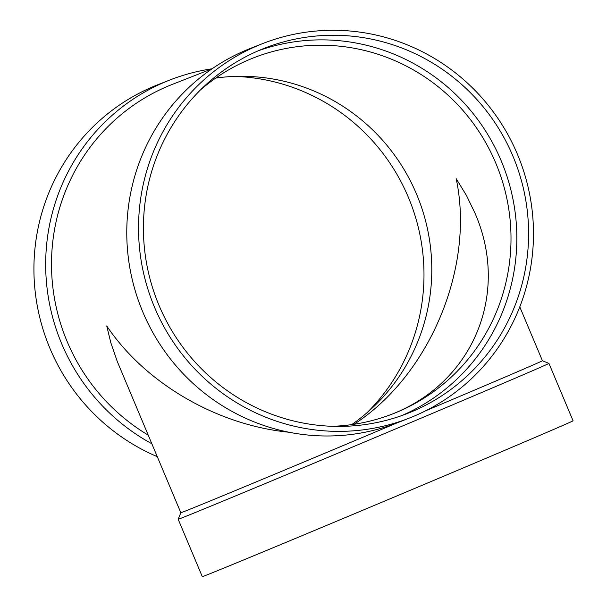 <?xml version="1.0" encoding="UTF-8"?>
<svg xmlns="http://www.w3.org/2000/svg" width="607" height="607" viewBox="0 0 607 607"><rect width="100%" height="100%" fill="white"/><g stroke="black" fill="none" stroke-linecap="round" stroke-linejoin="round"><path stroke-width="0.91" d="M212.055 68.796L172.441 84.343A196.114 192.04 68.6 0 0 168.101 86.111A196.114 192.04 68.6 0 0 51.823 252.816A196.114 192.04 68.6 0 0 148.199 435.105M289.122 432.26C216.874 425.067 145.285 383.343 106.741 325.959L110.823 342.735L117.25 361.423L180.833 512.733A196.114 0.971 -22.8 0 0 396.576 423.079M262.528 43.636L250.774 48.249A201.099 196.918 68.6 0 0 246.321 50.062A201.099 196.918 68.6 0 0 141.856 309.669A201.099 196.918 68.6 0 0 397.722 422.639L409.475 418.026A201.099 196.918 68.6 0 0 519.304 158.882A201.099 196.918 68.6 0 0 262.528 43.636A201.099 196.918 68.6 0 0 258.074 45.449A201.099 196.918 68.6 0 0 153.609 305.055A201.099 196.918 68.6 0 0 409.475 418.026M260.001 50.04A196.114 192.04 68.6 0 0 158.124 303.212A196.114 192.04 68.6 0 0 407.654 413.39A196.114 192.04 68.6 0 0 514.766 160.665A196.114 192.04 68.6 0 0 264.349 48.272A196.114 192.04 68.6 0 0 260.001 50.04M401.735 415.598A196.114 192.04 68.6 0 0 503.013 165.279A196.114 192.04 68.6 0 0 258.514 50.677M332.545 426.304A191.137 187.161 68.6 0 0 393.139 413.731A191.137 187.161 68.6 0 0 497.535 167.426A191.137 187.161 68.6 0 0 253.476 57.885A191.137 187.161 68.6 0 0 249.242 59.607A191.137 187.161 68.6 0 0 200.507 89.889M351.703 424.619A191.137 187.161 68.6 0 0 418.322 198.519A191.137 187.161 68.6 0 0 215.697 78.091M391.371 414.414C473.263 382.721 510.229 293.606 474.917 213.004L466.495 195.537L456.168 178.648C475.031 266.731 429.862 375.308 353.995 424.285M366.901 412.821A196.114 192.04 68.6 0 0 410.165 201.721A196.114 192.04 68.6 0 0 234.863 76.406M212.048 68.796A201.099 196.918 68.6 0 0 169.687 80.071L157.934 84.684A201.099 196.918 68.6 0 0 153.472 86.498A201.099 196.918 68.6 0 0 33.931 271.101A201.099 196.918 68.6 0 0 157.266 456.661M169.687 80.071A201.099 196.918 68.6 0 0 165.225 81.884A201.099 196.918 68.6 0 0 45.813 256.882A201.099 196.918 68.6 0 0 151.833 443.74M425.507 410.871A196.114 0.971 -22.8 0 0 542.423 360.74L548.94 363.396L573.069 420.795A201.099 0.994 -22.8 0 1 388.07 499.637A201.099 0.994 -22.8 0 1 202.298 576.65L178.177 519.258A201.099 0.994 -22.8 0 0 178.177 519.258A201.099 0.994 -22.8 0 0 363.942 442.245A201.099 0.994 -22.8 0 0 548.94 363.396M519.782 306.884L542.423 360.74M180.833 512.733L178.177 519.251"/></g></svg>

